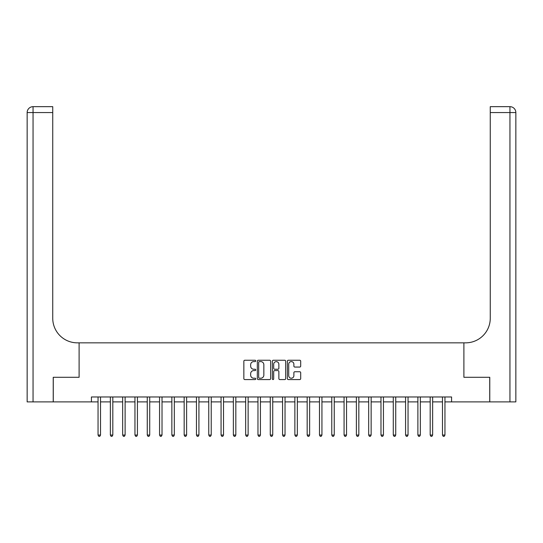 <?xml version="1.0" encoding="UTF-8"?>
<svg xmlns="http://www.w3.org/2000/svg" width="543" height="543" viewBox="0 0 543 543"><rect width="100%" height="100%" fill="white"/><g stroke="black" fill="none" stroke-linecap="round" stroke-linejoin="round"><path stroke-width="0.81" d="M255.753 360.925A0.679 0.679 0 0 0 255.081 360.247L244.818 360.247A0.964 0.964 0 0 0 243.848 361.217L243.848 378.6A0.964 0.964 0 0 0 244.818 379.571L255.081 379.571A0.679 0.679 0 0 0 255.753 378.892A0.679 0.679 0 0 0 255.081 378.213L253.751 378.213A3.088 3.088 0 0 1 250.662 375.125L250.662 373.679A3.088 3.088 0 0 1 253.751 370.584L255.081 370.584A0.679 0.679 0 0 0 255.753 369.912A0.679 0.679 0 0 0 255.081 369.233L253.751 369.233A3.088 3.088 0 0 1 250.662 366.145L250.662 364.692A3.088 3.088 0 0 1 253.751 361.604L255.081 361.604A0.679 0.679 0 0 0 255.753 360.925M299.729 367.061A0.964 0.964 0 0 0 300.693 366.091L300.693 361.217A0.964 0.964 0 0 0 299.729 360.247L288.333 360.247A0.964 0.964 0 0 0 287.362 361.217L287.362 378.6A0.964 0.964 0 0 0 288.333 379.571L299.729 379.571A0.964 0.964 0 0 0 300.693 378.6L300.693 372.708A0.964 0.964 0 0 0 299.729 371.745L294.849 371.745A0.964 0.964 0 0 0 293.885 372.708L293.885 375.634A2.586 2.586 0 0 1 291.299 378.213A2.586 2.586 0 0 1 288.72 375.634L288.72 364.183A2.586 2.586 0 0 1 291.299 361.604A2.586 2.586 0 0 1 293.885 364.183L293.885 366.091A0.964 0.964 0 0 0 294.849 367.061L299.729 367.061M91.414 401.895L53.275 401.895L53.275 377.29L79.108 377.29L79.108 342.843L463.892 342.843L463.892 377.29L463.892 342.843L465.663 342.843A24.605 24.605 0 0 0 490.261 318.246L490.261 106.666L509.945 106.666A5.905 5.905 0 0 1 515.85 112.571L515.85 401.895L489.772 401.895L489.772 377.29L463.892 377.29L489.725 377.29L489.725 401.895L451.586 401.895L451.586 396.974L91.414 396.974L91.414 401.895L98.052 401.895M270.652 361.217A0.964 0.964 0 0 0 269.688 360.247L258.292 360.247A0.964 0.964 0 0 0 257.328 361.217L257.328 378.6A0.964 0.964 0 0 0 258.292 379.571L269.688 379.571A0.964 0.964 0 0 0 270.652 378.6L270.652 361.217M273.312 360.247L284.708 360.247A0.964 0.964 0 0 1 285.672 361.217L285.672 378.6A0.964 0.964 0 0 1 284.708 379.571L279.828 379.571A0.964 0.964 0 0 1 278.864 378.6L278.864 371.555A0.964 0.964 0 0 0 277.901 370.584L274.663 370.584A0.964 0.964 0 0 0 273.699 371.555L273.699 378.892A0.679 0.679 0 0 1 273.02 379.571A0.679 0.679 0 0 1 272.348 378.892L272.348 361.217A0.964 0.964 0 0 1 273.312 360.247M100.516 401.895L110.358 401.895M112.815 401.895L122.657 401.895M125.114 401.895L134.956 401.895M137.42 401.895L147.262 401.895M149.719 401.895L159.561 401.895M162.018 401.895L171.859 401.895M174.323 401.895L184.165 401.895M186.622 401.895L196.464 401.895M198.921 401.895L208.763 401.895M211.227 401.895L221.062 401.895M223.526 401.895L233.368 401.895M235.825 401.895L245.667 401.895M248.131 401.895L257.966 401.895M260.43 401.895L270.271 401.895M272.729 401.895L282.57 401.895M285.034 401.895L294.869 401.895M297.333 401.895L307.175 401.895M309.632 401.895L319.474 401.895M321.938 401.895L331.773 401.895M334.237 401.895L344.079 401.895M346.536 401.895L356.378 401.895M358.835 401.895L368.677 401.895M371.14 401.895L380.982 401.895M383.439 401.895L393.281 401.895M395.738 401.895L405.58 401.895M408.044 401.895L417.886 401.895M420.343 401.895L430.185 401.895M432.642 401.895L442.484 401.895M444.948 401.895L451.586 401.895M259.35 361.604A0.679 0.679 0 0 0 258.678 362.276L258.678 377.541A0.679 0.679 0 0 0 259.35 378.213L260.755 378.213A3.088 3.088 0 0 0 263.844 375.125L263.844 364.692A3.088 3.088 0 0 0 260.755 361.604L259.35 361.604M278.864 364.231A2.586 2.586 0 0 0 276.278 361.652A2.586 2.586 0 0 0 273.699 364.231L273.699 368.269A0.964 0.964 0 0 0 274.663 369.233L277.901 369.233A0.964 0.964 0 0 0 278.864 368.269L278.864 364.231M100.638 396.974L100.584 397.096A0.984 0.984 90.1 0 0 100.516 397.462L100.516 435.058L98.052 435.058L98.052 397.462A0.984 0.984 90.1 0 0 97.984 397.096L97.93 396.974M100.516 435.058L99.776 436.334L98.792 436.334L98.052 435.058M112.937 396.974L112.89 397.096A0.984 0.984 90.3 0 0 112.815 397.462L112.815 435.058L110.358 435.058L110.358 397.462A0.984 0.984 90.3 0 0 110.283 397.096L110.236 396.974M112.815 435.058L112.075 436.334L111.091 436.334L110.358 435.058M125.236 396.974L125.189 397.096A0.984 0.984 90.3 0 0 125.114 397.462L125.114 435.058L122.657 435.058L122.657 397.462A0.984 0.984 90.3 0 0 122.582 397.096L122.535 396.974M125.114 435.058L124.381 436.334L123.397 436.334L122.657 435.058M137.542 396.974L137.488 397.096A0.984 0.984 90.3 0 0 137.42 397.462L137.42 435.058L134.956 435.058L134.956 397.462A0.984 0.984 90.3 0 0 134.888 397.096L134.834 396.974M137.42 435.058L136.68 436.334L135.696 436.334L134.956 435.058M149.841 396.974L149.787 397.096A0.984 0.984 90.3 0 0 149.719 397.462L149.719 435.058L147.262 435.058L147.262 397.462A0.984 0.984 90.3 0 0 147.187 397.096L147.139 396.974M149.719 435.058L148.979 436.334L147.995 436.334L147.262 435.058M53.228 377.29L79.108 377.29L79.108 342.843L77.337 342.843A24.605 24.605 0 0 1 52.739 318.246L52.739 112.571L33.055 112.571L33.055 401.895L53.228 401.895L53.228 377.29M33.055 401.895L27.15 401.895L27.15 112.571A5.905 5.905 0 0 1 33.055 106.666L52.739 106.666L52.739 112.571M52.739 106.666L33.055 106.666A5.905 5.905 0 0 0 27.15 112.571L33.055 112.571L33.055 106.666M77.337 342.843A24.605 24.605 0 0 1 52.739 318.246M490.261 106.666L509.945 106.666A5.905 5.905 0 0 1 515.85 112.571A5.905 5.905 0 0 0 509.945 106.666L509.945 112.571L490.261 112.571M465.663 342.843A24.605 24.605 0 0 0 490.261 318.246M509.945 401.895L509.945 112.571L515.85 112.571A5.905 5.905 0 0 0 509.945 106.666M162.14 396.974L162.092 397.096A0.984 0.984 90.3 0 0 162.018 397.462L162.018 435.058L159.561 435.058L159.561 397.462A0.984 0.984 90.3 0 0 159.486 397.096L159.438 396.974M162.018 435.058L161.285 436.334L160.3 436.334L159.561 435.058M174.446 396.974L174.391 397.096A0.984 0.984 90.3 0 0 174.323 397.462L174.323 435.058L171.859 435.058L171.859 397.462A0.984 0.984 90.3 0 0 171.792 397.096L171.737 396.974M174.323 435.058L173.584 436.334L172.599 436.334L171.859 435.058M186.744 396.974L186.69 397.096A0.984 0.984 90.3 0 0 186.622 397.462L186.622 435.058L184.165 435.058L184.165 397.462A0.984 0.984 90.3 0 0 184.091 397.096L184.043 396.974M186.622 435.058L185.882 436.334L184.898 436.334L184.165 435.058M199.043 396.974L198.996 397.096A0.984 0.984 90.3 0 0 198.921 397.462L198.921 435.058L196.464 435.058L196.464 397.462A0.984 0.984 90.3 0 0 196.39 397.096L196.342 396.974M198.921 435.058L198.188 436.334L197.204 436.334L196.464 435.058M211.342 396.974L211.295 397.096A0.984 0.984 90.3 0 0 211.227 397.462L211.227 435.058L208.763 435.058L208.763 397.462A0.984 0.984 90.3 0 0 208.695 397.096L208.641 396.974M211.227 435.058L210.487 436.334L209.503 436.334L208.763 435.058M223.648 396.974L223.594 397.096A0.984 0.984 90.3 0 0 223.526 397.462L223.526 435.058L221.062 435.058L221.062 397.462A0.984 0.984 90.3 0 0 220.994 397.096L220.947 396.974M223.526 435.058L222.786 436.334L221.802 436.334L221.062 435.058M235.947 396.974L235.9 397.096A0.984 0.984 90.3 0 0 235.825 397.462L235.825 435.058L233.368 435.058L233.368 397.462A0.984 0.984 90.3 0 0 233.293 397.096L233.246 396.974M235.825 435.058L235.092 436.334L234.108 436.334L233.368 435.058M248.246 396.974L248.199 397.096A0.984 0.984 90.3 0 0 248.131 397.462L248.131 435.058L245.667 435.058L245.667 397.462A0.984 0.984 90.3 0 0 245.599 397.096L245.545 396.974M248.131 435.058L247.391 436.334L246.407 436.334L245.667 435.058M260.552 396.974L260.497 397.096A0.984 0.984 90.3 0 0 260.43 397.462L260.43 435.058L257.966 435.058L257.966 397.462A0.984 0.984 90.3 0 0 257.898 397.096L257.85 396.974M260.43 435.058L259.69 436.334L258.706 436.334L257.966 435.058M272.851 396.974L272.803 397.096A0.984 0.984 90.3 0 0 272.729 397.462L272.729 435.058L270.271 435.058L270.271 397.462A0.984 0.984 90.3 0 0 270.197 397.096L270.149 396.974M272.729 435.058L271.989 436.334L271.011 436.334L270.271 435.058M285.15 396.974L285.102 397.096A0.984 0.984 90.3 0 0 285.034 397.462L285.034 435.058L282.57 435.058L282.57 397.462A0.984 0.984 90.3 0 0 282.503 397.096L282.448 396.974M285.034 435.058L284.294 436.334L283.31 436.334L282.57 435.058M297.455 396.974L297.401 397.096A0.984 0.984 90.3 0 0 297.333 397.462L297.333 435.058L294.869 435.058L294.869 397.462A0.984 0.984 90.3 0 0 294.801 397.096L294.754 396.974M297.333 435.058L296.593 436.334L295.609 436.334L294.869 435.058M309.754 396.974L309.707 397.096A0.984 0.984 90.3 0 0 309.632 397.462L309.632 435.058L307.175 435.058L307.175 397.462A0.984 0.984 90.3 0 0 307.1 397.096L307.053 396.974M309.632 435.058L308.892 436.334L307.908 436.334L307.175 435.058M322.053 396.974L322.006 397.096A0.984 0.984 90.3 0 0 321.938 397.462L321.938 435.058L319.474 435.058L319.474 397.462A0.984 0.984 90.3 0 0 319.406 397.096L319.352 396.974M321.938 435.058L321.198 436.334L320.214 436.334L319.474 435.058M334.359 396.974L334.305 397.096A0.984 0.984 90.3 0 0 334.237 397.462L334.237 435.058L331.773 435.058L331.773 397.462A0.984 0.984 90.3 0 0 331.705 397.096L331.658 396.974M334.237 435.058L333.497 436.334L332.513 436.334L331.773 435.058M346.658 396.974L346.61 397.096A0.984 0.984 90.3 0 0 346.536 397.462L346.536 435.058L344.079 435.058L344.079 397.462A0.984 0.984 90.3 0 0 344.004 397.096L343.957 396.974M346.536 435.058L345.796 436.334L344.812 436.334L344.079 435.058M358.957 396.974L358.909 397.096A0.984 0.984 90.3 0 0 358.835 397.462L358.835 435.058L356.378 435.058L356.378 397.462A0.984 0.984 90.3 0 0 356.31 397.096L356.256 396.974M358.835 435.058L358.102 436.334L357.118 436.334L356.378 435.058M371.263 396.974L371.208 397.096A0.984 0.984 90.3 0 0 371.14 397.462L371.14 435.058L368.677 435.058L368.677 397.462A0.984 0.984 90.3 0 0 368.609 397.096L368.554 396.974M371.14 435.058L370.401 436.334L369.416 436.334L368.677 435.058M383.562 396.974L383.514 397.096A0.984 0.984 90.3 0 0 383.439 397.462L383.439 435.058L380.982 435.058L380.982 397.462A0.984 0.984 90.3 0 0 380.908 397.096L380.86 396.974M383.439 435.058L382.7 436.334L381.715 436.334L380.982 435.058M395.861 396.974L395.813 397.096A0.984 0.984 90.3 0 0 395.738 397.462L395.738 435.058L393.281 435.058L393.281 397.462A0.984 0.984 90.3 0 0 393.213 397.096L393.159 396.974M395.738 435.058L395.005 436.334L394.021 436.334L393.281 435.058M408.166 396.974L408.112 397.096A0.984 0.984 90.3 0 0 408.044 397.462L408.044 435.058L405.58 435.058L405.58 397.462A0.984 0.984 90.3 0 0 405.512 397.096L405.458 396.974M408.044 435.058L407.304 436.334L406.32 436.334L405.58 435.058M420.465 396.974L420.418 397.096A0.984 0.984 90.3 0 0 420.343 397.462L420.343 435.058L417.886 435.058L417.886 397.462A0.984 0.984 90.3 0 0 417.811 397.096L417.764 396.974M420.343 435.058L419.603 436.334L418.619 436.334L417.886 435.058M432.764 396.974L432.717 397.096A0.984 0.984 90.3 0 0 432.642 397.462L432.642 435.058L430.185 435.058L430.185 397.462A0.984 0.984 90.3 0 0 430.11 397.096L430.063 396.974M432.642 435.058L431.909 436.334L430.925 436.334L430.185 435.058M445.07 396.974L445.016 397.096A0.984 0.984 90.3 0 0 444.948 397.462L444.948 435.058L442.484 435.058L442.484 397.462A0.984 0.984 90.3 0 0 442.416 397.096L442.362 396.974M444.948 435.058L444.208 436.334L443.224 436.334L442.484 435.058"/></g></svg>
